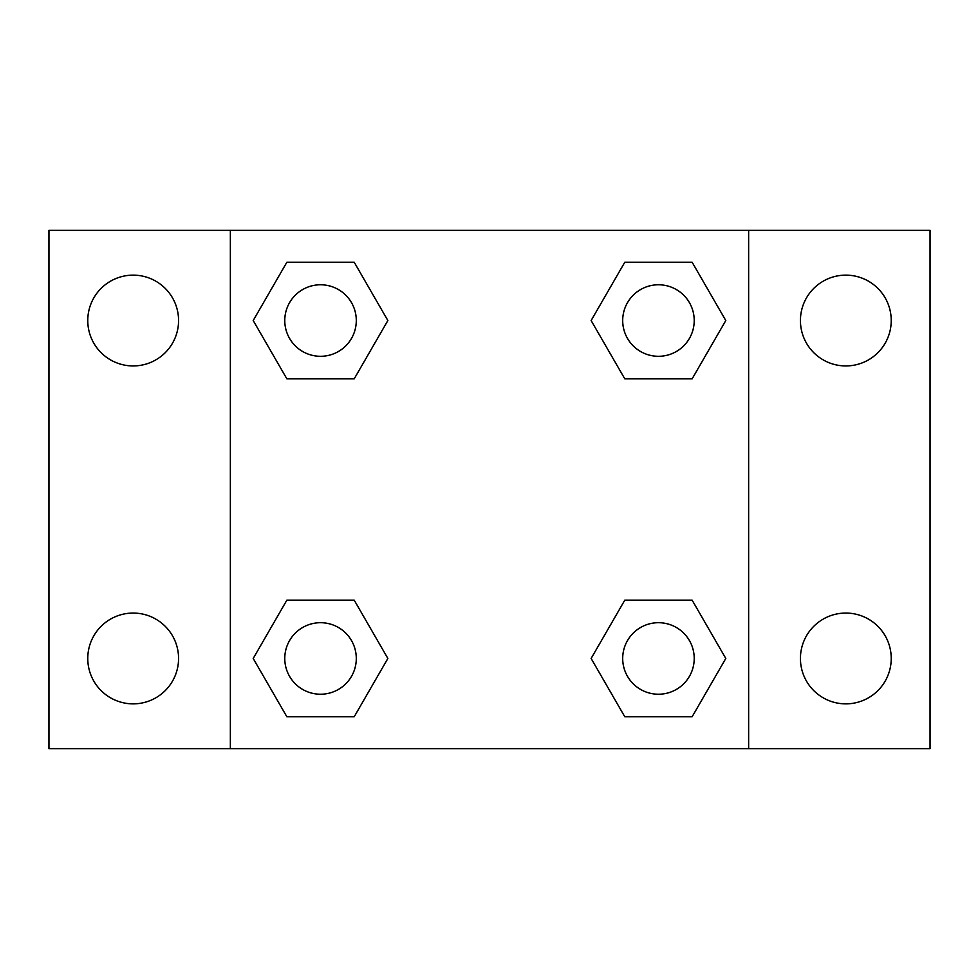 <?xml version="1.0" encoding="UTF-8"?>
<svg xmlns="http://www.w3.org/2000/svg" width="979" height="979" viewBox="0 0 979 979"><rect width="100%" height="100%" fill="white"/><g stroke="black" fill="none" stroke-linecap="round" stroke-linejoin="round"><path stroke-width="1.47" d="M48.95 230.359L930.05 230.359L930.05 748.641L48.95 748.641L48.95 230.359M845.832 275.136A45.401 45.401 0 0 1 891.233 320.537A45.401 45.401 0 0 1 845.832 365.938A45.401 45.401 0 0 1 800.43 320.537A45.401 45.401 0 0 1 845.832 275.136M845.832 613.062A45.401 45.401 0 0 1 891.233 658.463A45.401 45.401 0 0 1 845.832 703.864A45.401 45.401 0 0 1 800.43 658.463A45.401 45.401 0 0 1 845.832 613.062M133.168 613.062A45.401 45.401 0 0 1 178.57 658.463A45.401 45.401 0 0 1 133.168 703.864A45.401 45.401 0 0 1 87.767 658.463A45.401 45.401 0 0 1 133.168 613.062M133.168 275.136A45.401 45.401 0 0 1 178.57 320.537A45.401 45.401 0 0 1 133.168 365.938A45.401 45.401 0 0 1 87.767 320.537A45.401 45.401 0 0 1 133.168 275.136M286.871 600.151L354.202 600.151L387.868 658.463L354.202 716.775L286.871 716.775L253.206 658.463L286.871 600.151L354.202 600.151L286.871 600.151M624.798 262.225L692.129 262.225L725.794 320.537L692.129 378.849L624.798 378.849L591.132 320.537L624.798 262.225L692.129 262.225L624.798 262.225M230.359 748.641L230.359 230.359M748.641 230.359L748.641 748.641M286.871 262.225L354.202 262.225L387.868 320.537L354.202 378.849L286.871 378.849L253.206 320.537L286.871 262.225L354.202 262.225L286.871 262.225M624.798 600.151L692.129 600.151L725.794 658.463L692.129 716.775L624.798 716.775L591.132 658.463L624.798 600.151L692.129 600.151L624.798 600.151M692.129 716.775L624.798 716.775L692.129 716.775M694.221 658.463A35.758 35.758 0 0 0 640.584 627.49A35.758 35.758 0 0 0 640.584 689.436A35.758 35.758 0 0 0 694.221 658.463M354.202 716.775L286.871 716.775L354.202 716.775M356.295 658.463A35.758 35.758 0 0 0 302.658 627.49A35.758 35.758 0 0 0 302.658 689.436A35.758 35.758 0 0 0 356.295 658.463M692.129 378.849L624.798 378.849L692.129 378.849M694.221 320.537A35.758 35.758 0 0 0 640.584 289.564A35.758 35.758 0 0 0 640.584 351.51A35.758 35.758 0 0 0 694.221 320.537M354.202 378.849L286.871 378.849L354.202 378.849M356.295 320.537A35.758 35.758 0 0 0 302.658 289.564A35.758 35.758 0 0 0 302.658 351.51A35.758 35.758 0 0 0 356.295 320.537"/></g></svg>
